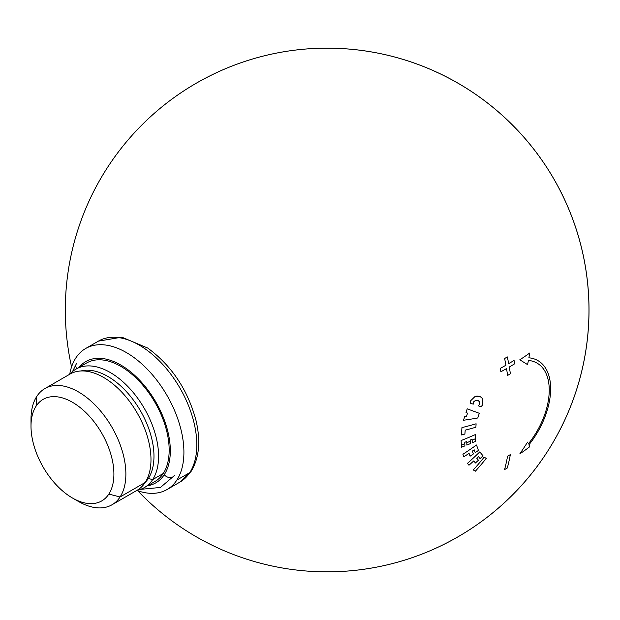 <?xml version="1.0" encoding="UTF-8"?>
<svg xmlns="http://www.w3.org/2000/svg" width="620" height="620" viewBox="0 0 620 620"><rect width="100%" height="100%" fill="white"/><g stroke="black" fill="none" stroke-linecap="round" stroke-linejoin="round"><path stroke-width="0.93" d="M137.028 490.327A67.092 38.734 -120 0 0 145.173 482.492A67.092 38.734 -120 0 0 131.944 404.713A67.092 38.734 -120 0 0 69.936 374.116M78.391 501.433A67.092 38.734 -120 0 0 111.98 504.781L137.082 490.296A67.092 38.734 -120 0 0 145.173 482.492A67.092 38.734 -120 0 0 131.975 404.759A67.092 38.734 -120 0 0 69.998 374.085L44.896 388.577A67.092 38.734 -120 0 0 36.805 396.382A67.092 38.734 -120 0 0 31 419.329M111.98 504.781A67.092 38.734 -120 0 0 120.071 496.976L145.173 482.492L120.071 496.976A67.092 38.734 -120 0 0 106.873 419.252A67.092 38.734 -120 0 0 44.896 388.577M72.447 498L78.438 501.456A67.092 38.734 -120 0 0 120.071 496.976L108.833 494.086A58.621 33.844 -120 0 0 92.326 419.608A58.621 33.844 -120 0 0 36.076 406.185L36.805 396.382A67.092 38.734 -120 0 0 31 419.291L31 426.204A58.621 33.844 -120 0 0 72.447 498A58.621 33.844 -120 0 0 108.833 494.086A58.621 33.844 -120 0 0 92.326 419.608A58.621 33.844 -120 0 0 36.076 406.185A58.621 33.844 -120 0 0 31 426.204M120.071 496.976A67.092 38.734 -120 0 0 101.184 411.742A67.092 38.734 -120 0 0 36.805 396.382L36.076 406.185A58.621 33.844 -120 0 0 52.576 480.671A58.621 33.844 -120 0 0 108.833 494.086L120.071 496.976M167.051 489.536A81.422 47.011 -120 0 1 136.819 490.443A81.422 47.011 -120 0 0 176.863 480.066A81.422 47.011 -120 0 0 160.851 385.733A81.422 47.011 -120 0 0 85.63 348.51A81.422 47.011 -120 0 0 75.818 357.98A81.422 47.011 -120 0 0 69.727 374.24A81.422 47.011 -120 0 1 75.818 357.98A81.422 47.011 -120 0 1 153.946 376.619A81.422 47.011 -120 0 1 176.863 480.066L189.759 472.618A81.422 47.011 60 0 1 179.947 482.089A81.422 47.011 60 0 0 189.759 472.618L176.863 480.066A81.422 47.011 -120 0 1 167.051 489.536L179.947 482.089M85.63 348.51L98.526 341.07A81.422 47.011 60 0 1 173.747 378.285A81.422 47.011 60 0 1 189.759 472.618A6.51 5.099 33.1 0 0 191.177 471.293C199.245 457.947 200.849 441.014 196.005 420.484C187.721 389.724 171.608 365.567 147.653 348.022L121.83 337.164L98.379 341.155M98.526 341.07A81.422 47.011 60 0 1 173.747 378.285A81.422 47.011 60 0 1 189.759 472.618A6.51 5.099 33.1 0 0 191.177 471.293L180.157 481.972M144.413 487.56A68.394 39.486 -120 0 1 137.121 490.273A68.394 39.486 -120 0 0 152.66 479.609A68.394 39.486 -120 0 0 135.292 395.048A68.394 39.486 -120 0 0 70.029 374.062A68.394 39.486 -120 0 1 76.028 369.101A68.394 39.486 -120 0 1 139.206 400.365A68.394 39.486 -120 0 1 152.66 479.609L163.254 473.494A68.394 39.486 60 0 1 155.008 481.446L144.413 487.56A68.394 39.486 -120 0 0 152.66 479.609L163.254 473.494A68.394 39.486 60 0 0 149.8 394.25A68.394 39.486 60 0 0 86.622 362.987L76.028 369.101M148.335 478.493L152.66 479.609L148.335 478.493A65.139 37.603 -120 0 0 138.384 407.363A65.139 37.603 -120 0 0 80.956 370.977A65.139 37.603 -120 0 1 138.384 407.363A65.139 37.603 -120 0 1 148.335 478.493A65.139 37.603 -120 0 1 145.258 482.352A65.139 37.603 -120 0 0 148.335 478.493M174.328 475.61A6.51 5.099 33.1 0 1 164.261 474.711A70.021 40.424 -120 0 1 147.506 485.778A70.021 40.424 -120 0 0 164.261 474.711A6.51 5.099 33.1 0 0 174.328 475.61L160.441 487.46L140.508 489.35M76.508 363.506A6.51 5.099 33.1 0 0 76.671 368.729A6.51 5.099 33.1 0 1 76.508 363.506L72.517 371.589M164.261 474.711A70.021 40.424 -120 0 0 146.041 387.585A70.021 40.424 -120 0 0 79.112 367.319A70.021 40.424 -120 0 1 146.041 387.585A70.021 40.424 -120 0 1 164.261 474.711M479.438 401.341L475.858 400.156L473.548 401.907L473.254 404.147A261.849 33.441 -155.2 0 1 470.286 403.155L470.673 400.721L475.191 396.351C478.594 395.715 481.112 396.544 482.755 398.838L482.213 405.418L481.074 406.704A261.849 33.441 -155.2 0 1 478.229 405.79L479.578 404.356L479.438 401.341L478.578 400.667L475.858 400.156L473.548 401.907L473.254 404.147A261.849 33.441 -155.2 0 1 470.286 403.155L470.673 400.721L475.191 396.351L480.725 396.978L482.755 398.838L482.213 405.418L481.074 406.704A261.849 33.441 -155.2 0 1 478.229 405.79L479.578 404.356L479.438 401.341M478.407 456.545A256.618 43.563 37 0 1 480.113 458.622A261.772 209.064 -39.8 0 0 483.019 455.808A257.393 43.695 -143 0 0 479.779 451.887A261.841 209.118 140.2 0 1 467.426 463.388A253.758 43.082 37 0 1 468.968 465.232A261.841 209.118 140.2 0 0 473.742 460.924A255.269 43.338 37 0 1 475.447 462.993A261.772 209.064 -39.8 0 0 478.431 460.218A256.145 43.485 -143 0 0 476.726 458.149A261.841 209.118 -39.8 0 0 478.407 456.545A256.618 43.563 37 0 1 480.113 458.622A261.772 209.064 -39.8 0 0 483.019 455.808A257.393 43.695 -143 0 0 479.779 451.887A261.841 209.118 140.2 0 1 467.426 463.388A253.758 43.082 37 0 1 468.968 465.232A261.841 209.118 140.2 0 0 473.742 460.924A255.269 43.338 37 0 1 475.447 462.993A261.772 209.064 -39.8 0 0 478.431 460.218A256.145 43.485 -143 0 0 476.726 458.149M549.243 390.089A58.947 34.03 120 0 0 537.029 363.103A58.947 34.03 120 0 0 528.395 360.437A261.849 206.514 95.1 0 1 527.581 364.622A256.51 4.293 -149.3 0 0 519.8 359.794A255.37 145.297 -179.3 0 0 529.712 353.028A261.849 206.514 95.1 0 1 528.883 357.81A61.55 35.541 120 0 1 537.896 360.592A61.55 35.541 120 0 1 550.645 388.771A61.55 35.541 120 0 0 528.883 357.81A261.849 206.514 95.1 0 0 529.712 353.028A255.37 145.297 -179.3 0 1 519.8 359.794A256.51 4.293 -149.3 0 1 527.581 364.622A261.849 206.514 95.1 0 0 528.395 360.437A58.947 34.03 120 0 1 549.243 390.089A58.947 34.03 120 0 1 528.395 443.804A58.947 34.03 120 0 0 549.243 390.089M528.883 444.865A61.55 35.541 120 0 0 550.645 388.771A61.55 35.541 120 0 1 528.883 444.865A261.849 55.335 38.8 0 1 529.712 446.749A255.37 149.544 -0.7 0 1 519.8 453.887A256.51 209.397 -62 0 0 527.581 442.083A261.849 55.335 38.8 0 1 528.395 443.804A261.849 55.335 38.8 0 0 527.581 442.083A256.51 209.397 -62 0 1 519.8 453.887A255.37 149.544 -0.7 0 0 529.712 446.749A261.849 55.335 38.8 0 0 528.883 444.865M465.202 430.156A261.818 134.532 4.9 0 0 475.873 427.226A257.455 163.362 -114.5 0 0 476.106 423.786A261.733 134.486 -175.1 0 1 461.946 427.599A253.844 161.068 65.5 0 1 461.396 434.938A261.849 134.548 -175.1 0 0 464.884 434.062A254.812 161.688 -114.5 0 0 465.202 430.156A261.818 134.532 4.9 0 0 475.873 427.226A257.455 163.362 -114.5 0 0 476.106 423.786A261.733 134.486 -175.1 0 1 461.946 427.599A253.844 161.068 65.5 0 1 461.396 434.938A261.849 134.548 -175.1 0 0 464.884 434.062A254.812 161.688 -114.5 0 0 465.202 430.156M477.78 417.973A257.393 197.486 -92.2 0 0 479.299 413.292A261.749 27.404 -154.3 0 1 467.201 408.812A253.758 194.696 87.8 0 1 466.039 412.571A261.601 27.389 25.7 0 0 467.542 413.129A254.254 195.075 87.8 0 1 466.511 416.291A261.539 115.157 -170.3 0 1 464.752 416.547A253.758 194.696 87.8 0 1 463.489 420.252A261.702 115.227 9.7 0 0 477.78 417.973A257.393 197.486 -92.2 0 0 479.299 413.292A261.749 27.404 -154.3 0 1 467.201 408.812A253.758 194.696 87.8 0 1 466.039 412.571A261.601 27.389 25.7 0 0 467.542 413.129A254.254 195.075 87.8 0 1 466.511 416.291A261.539 115.157 -170.3 0 1 464.752 416.547A253.758 194.696 87.8 0 1 463.489 420.252A261.702 115.227 9.7 0 0 477.78 417.973M475.199 452.693A261.772 192.107 -19.8 0 0 478.415 450.414A257.393 92.132 -134.3 0 0 476.493 444.989A261.841 192.154 160.2 0 1 462.9 454.259A253.758 90.83 45.7 0 1 463.814 456.808A261.841 192.154 160.2 0 0 469.069 453.344A255.269 91.373 45.7 0 1 470.061 456.219A261.772 192.107 -19.8 0 0 473.347 453.987A256.145 91.683 -134.3 0 0 472.347 451.104A261.841 192.154 -19.8 0 0 474.207 449.818A256.618 91.853 45.7 0 1 475.199 452.693A261.772 192.107 -19.8 0 0 478.415 450.414A257.393 92.132 -134.3 0 0 476.493 444.989A261.841 192.154 160.2 0 1 462.9 454.259A253.758 90.83 45.7 0 1 463.814 456.808A261.841 192.154 160.2 0 0 469.069 453.344A255.269 91.373 45.7 0 1 470.061 456.219A261.772 192.107 -19.8 0 0 473.347 453.987A256.145 91.683 -134.3 0 0 472.347 451.104A261.841 192.154 -19.8 0 0 474.207 449.818A256.618 91.853 45.7 0 1 475.199 452.693M507.617 375.402A261.841 151.381 -119.9 0 0 506.517 368.613A261.841 113.39 169.9 0 1 500.875 371.767A261.663 152.071 -119.5 0 0 500.293 368.381A261.841 113.437 169.9 0 0 505.92 365.234A261.841 151.412 -119.9 0 0 504.626 358.515A261.679 113.336 169.9 0 0 507.361 356.934A261.679 113.336 169.9 0 1 504.626 358.515A261.841 151.412 -119.9 0 1 505.92 365.234A261.841 113.437 169.9 0 1 500.293 368.381A261.663 152.071 -119.5 0 1 500.875 371.767A261.841 113.39 169.9 0 0 506.517 368.613A261.841 151.381 -119.9 0 1 507.617 375.402A261.679 113.344 169.9 0 0 510.4 373.79A261.841 151.017 -120.1 0 0 509.284 367.017A261.841 113.437 169.9 0 0 514.693 363.793A261.663 150.118 -120.5 0 0 514.065 360.429A261.841 113.383 169.9 0 1 508.679 363.646A261.841 150.986 -120.1 0 0 507.361 356.934A261.841 150.986 -120.1 0 1 508.679 363.646A261.841 113.383 169.9 0 0 514.065 360.429A261.663 150.118 -120.5 0 1 514.693 363.793A261.841 113.437 169.9 0 1 509.284 367.017A261.841 151.017 -120.1 0 1 510.4 373.79A261.679 113.344 169.9 0 1 507.617 375.402M461.319 445.261A253.82 138.679 57.5 0 1 461.381 447.291A261.779 158.844 -2.7 0 0 464.884 445.896A254.797 139.206 -122.5 0 0 464.822 443.703A254.797 139.206 -122.5 0 0 464.768 442.316A261.841 158.883 -2.7 0 0 466.744 441.502A255.332 139.5 57.5 0 1 466.798 442.796A255.332 139.5 57.5 0 1 466.868 445.09A261.779 158.844 -2.7 0 0 470.293 443.657A256.2 139.973 -122.5 0 0 470.216 441.2A256.2 139.973 -122.5 0 0 470.177 440.068A261.841 158.883 -2.7 0 0 472.114 439.231A256.672 140.228 57.5 0 1 472.153 440.27A256.672 140.228 57.5 0 1 472.239 442.82A261.779 158.844 -2.7 0 0 475.594 441.339A257.44 140.655 -122.5 0 0 475.501 438.627A257.44 140.655 -122.5 0 0 475.315 434.589A261.834 158.875 177.3 0 1 461.11 440.541A253.82 138.679 57.5 0 1 461.319 445.261A261.849 166.152 -5.5 0 0 464.822 443.703A254.797 139.206 -122.5 0 0 464.768 442.316A261.841 158.883 -2.7 0 0 466.744 441.502A255.332 139.5 57.5 0 1 466.798 442.796A255.332 139.5 57.5 0 1 466.868 445.09A261.779 158.844 -2.7 0 0 470.293 443.657A256.2 139.973 -122.5 0 0 470.216 441.2A256.2 139.973 -122.5 0 0 470.177 440.068A261.841 158.883 -2.7 0 0 472.114 439.231A256.672 140.228 57.5 0 1 472.153 440.27A256.672 140.228 57.5 0 1 472.239 442.82A261.779 158.844 -2.7 0 0 475.594 441.339A257.44 140.655 -122.5 0 0 475.501 438.627A257.44 140.655 -122.5 0 0 475.315 434.589A261.834 158.875 177.3 0 1 461.11 440.541A253.82 138.679 57.5 0 1 461.319 445.261A253.82 138.679 57.5 0 1 461.381 447.291A261.779 158.844 -2.7 0 0 464.884 445.896A254.797 139.206 -122.5 0 0 464.822 443.703A261.849 166.152 -5.5 0 1 461.319 445.261M507.307 468.007A261.679 181.164 -167.3 0 1 504.571 469.588A261.841 150.862 -120.1 0 0 507.571 456.219A261.679 181.164 -167.3 0 0 510.353 454.615A261.679 181.164 -167.3 0 1 507.571 456.219A261.841 150.862 -120.1 0 1 504.571 469.588A261.679 181.164 -167.3 0 0 507.307 468.007A261.841 151.489 -119.9 0 0 510.353 454.615A261.841 151.489 -119.9 0 1 507.307 468.007M486.274 458.397A261.826 213.776 120 0 1 475.416 471.169L473.293 469.952A261.849 213.799 -60 0 0 484.158 457.173L486.274 458.397A261.826 213.776 120 0 1 475.416 471.169L473.293 469.952A261.849 213.799 -60 0 0 484.158 457.173L486.274 458.397M475.501 438.627A261.849 166.152 174.5 0 1 472.153 440.27A261.849 166.152 174.5 0 0 475.501 438.627M470.216 441.2A261.849 166.152 174.5 0 1 466.798 442.796A261.849 166.152 174.5 0 0 470.216 441.2M579.971 378.185A261.849 261.849 0 0 0 332.956 48.213A261.849 261.849 0 0 0 71.571 366.924A261.849 261.849 0 0 1 563.828 197.966A261.849 261.849 0 0 1 137.71 490.761A261.849 261.849 0 0 0 579.971 378.185M65.309 310A261.849 261.849 0 0 0 71.571 366.924A261.849 261.849 0 0 1 307.21 48.91A261.849 261.849 0 0 1 416.361 556.187A261.849 261.849 0 0 1 137.71 490.761A261.849 261.849 0 0 0 551.846 444.455A261.849 261.849 0 0 0 396.901 57.614A261.849 261.849 0 0 0 65.309 310M585.133 354.834A261.849 261.849 0 0 0 320.997 48.228A261.849 261.849 0 0 0 71.571 366.924A261.849 261.849 0 0 1 261.601 56.49A261.849 261.849 0 0 1 458.273 536.657A261.849 261.849 0 0 1 137.71 490.761A261.849 261.849 0 0 0 585.133 354.834M457.932 536.85A261.849 261.849 0 0 0 244.683 61.481A261.849 261.849 0 0 0 71.571 366.924A261.849 261.849 0 0 1 283.193 51.871A261.849 261.849 0 0 1 438.712 546.894A261.849 261.849 0 0 1 137.71 490.761A261.849 261.849 0 0 0 457.932 536.85M588.729 297.988A261.849 261.849 0 0 0 292.562 50.445A261.849 261.849 0 0 0 71.571 366.924A261.849 261.849 0 0 1 281.55 52.157A261.849 261.849 0 0 1 440.216 546.181A261.849 261.849 0 0 1 137.71 490.761A261.849 261.849 0 0 0 588.729 297.988M586.993 277.644A261.849 261.849 0 0 0 282.464 51.995A261.849 261.849 0 0 0 71.571 366.924A261.849 261.849 0 0 1 542.818 161.494A261.849 261.849 0 0 1 492.311 513.197A261.849 261.849 0 0 1 137.71 490.761A261.849 261.849 0 0 0 586.993 277.644M137.71 490.761A261.849 261.849 0 0 0 550.707 173.654A261.849 261.849 0 0 0 71.571 366.924"/></g></svg>
